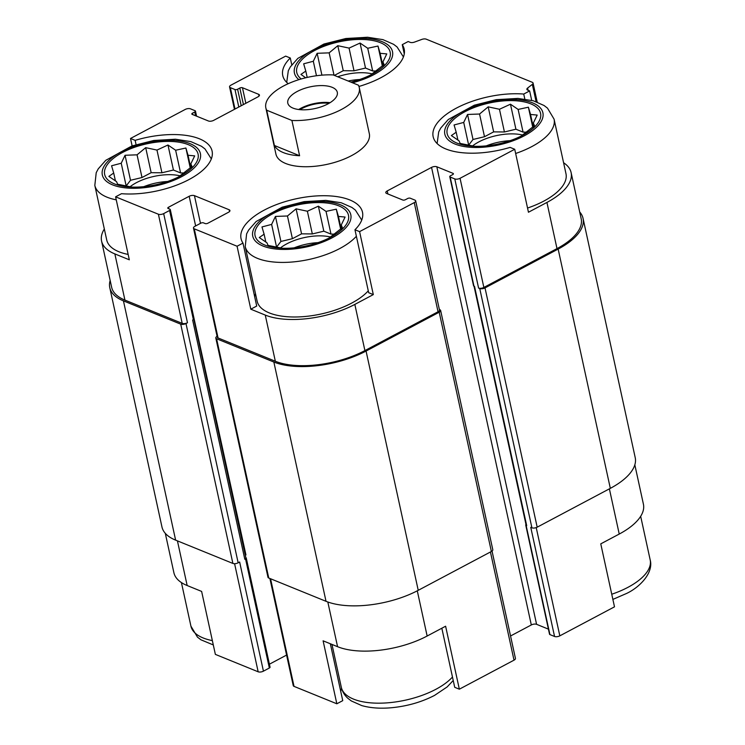 <?xml version="1.0" encoding="UTF-8"?>
<svg xmlns="http://www.w3.org/2000/svg" width="745" height="745" viewBox="0 0 745 745"><rect width="100%" height="100%" fill="white"/><g stroke="black" fill="none" stroke-linecap="round" stroke-linejoin="round"><path stroke-width="1.12" d="M348.185 81.019A34.419 15.086 167.7 0 1 359.695 79.51M372.444 73.932A34.419 15.086 -12.3 0 0 337.718 76.763M486.271 145.871A34.419 15.086 167.7 0 1 510.092 140.675M522.841 135.096A34.419 15.086 -12.3 0 0 478.895 141.867A34.419 15.086 -12.3 0 0 472.451 146.029M294.182 247.834A34.419 15.086 167.7 0 1 318.003 242.637M330.752 237.068A34.419 15.086 -12.3 0 0 286.806 243.838A34.419 15.086 -12.3 0 0 280.353 248.001M143.776 186.678A34.419 15.086 167.7 0 1 167.597 181.482M180.355 175.904A34.419 15.086 -12.3 0 0 136.4 182.674A34.419 15.086 -12.3 0 0 129.956 186.837M104.328 229.004A65.011 28.496 -12.3 0 0 101.581 241.091A65.011 28.496 -12.3 0 0 114.86 253.915L129.323 259.8L115.596 196.829L158.396 214.234A3.827 1.676 -12.3 0 0 163.667 213.61L169.581 210.472A1.909 0.838 -12.3 0 0 170.288 209.596A1.909 0.838 -12.3 0 0 169.897 209.215L168.165 208.516A1.909 0.838 -12.3 0 1 167.774 208.134A1.909 0.838 -12.3 0 1 168.482 207.259L189.174 196.28A3.827 1.676 -12.3 0 1 194.445 195.646L229.153 209.764A3.827 1.676 -12.3 0 1 229.935 210.518A3.827 1.676 -12.3 0 1 228.51 212.269L207.818 223.258A1.909 0.838 -12.3 0 1 205.192 223.565L203.45 222.857A1.909 0.838 -12.3 0 0 200.815 223.174L194.911 226.312A3.827 1.676 -12.3 0 0 193.486 228.072A3.827 1.676 -12.3 0 0 194.268 228.827L237.068 246.232L242.982 243.094L256.708 306.055L250.804 309.194L237.068 246.232M128.149 254.417A59.749 26.196 167.7 0 1 106.721 239.974L94.82 185.403L96.217 172.691L98.238 168.864L105.762 160.333L131.809 146.011L153.74 140.479L175.457 139.222L190.832 141.606L201.523 146.29L204.987 148.935L211.329 158.909M193.84 319.298L245.878 557.958A2.868 1.257 -12.3 0 1 244.807 559.281L245.543 558.88A1.909 0.838 -12.3 0 0 246.26 558.005L270.053 667.148A1.909 0.838 -12.3 0 1 269.345 668.023L263.432 671.161A3.827 1.676 -12.3 0 1 258.161 671.794L215.361 654.38L201.625 591.418L187.163 585.533L177.431 540.879M528.103 90.294L527.618 88.04L532.33 84.371A3.827 1.676 -12.3 0 0 533.066 83.049A3.827 1.676 -12.3 0 0 532.284 82.295L426.215 39.168A3.827 1.676 -12.3 0 0 421.791 39.42L414.574 42.074A3.827 1.676 -12.3 0 1 410.15 42.335L408.167 41.524L402.253 44.663L404.265 53.891M288.203 83.701A62.142 27.239 167.7 0 1 282.746 75.552A62.142 27.239 167.7 0 1 290.289 57.998L285.661 56.117L230.987 85.144A3.827 1.676 -12.3 0 0 229.562 86.895A3.827 1.676 -12.3 0 0 230.345 87.649L234.973 89.53A1.909 0.838 -12.3 0 0 237.608 89.223L239.825 88.04A1.909 0.838 -12.3 0 1 242.46 87.733L258.655 94.317A3.827 1.676 -12.3 0 1 259.437 95.071A3.827 1.676 -12.3 0 1 258.012 96.822L213.685 120.355A3.827 1.676 -12.3 0 1 208.414 120.988L192.219 114.395A1.909 0.838 -12.3 0 1 191.828 114.022A1.909 0.838 -12.3 0 1 192.536 113.147L194.752 111.964A1.909 0.838 -12.3 0 0 195.469 111.089A1.909 0.838 -12.3 0 0 195.078 110.716L190.45 108.826A3.827 1.676 -12.3 0 0 185.179 109.459L130.505 138.477L135.134 140.358L136.056 144.595M290.289 57.998L291.77 64.815M132.126 145.899L130.505 138.477M135.134 140.358A62.142 27.239 167.7 0 1 212.083 151.039A62.142 27.239 167.7 0 1 184.648 181.733A62.142 27.239 167.7 0 1 121.5 193.691L115.596 196.829M437.119 143.552L438.712 131.884L440.733 128.056L448.257 119.526L474.304 105.203L496.226 99.672L517.952 98.415L533.327 100.789L544.018 105.483L547.482 108.127L554.075 119.144L565.976 173.706A59.749 26.196 167.7 0 1 543.748 201.141A59.749 26.196 167.7 0 1 527.544 208.051M525.989 524.517A1.909 0.838 -12.3 0 0 525.737 525.076L549.531 634.218A1.909 0.838 -12.3 0 0 549.922 634.591L554.55 636.472L530.757 527.339L531.911 527.805L479.743 288.538L478.588 288.064A3.827 1.676 -12.3 0 0 483.859 287.44L556.999 248.606L546.932 202.435L528.456 212.241L514.73 149.27L510.101 147.389A62.142 27.239 167.7 0 1 433.152 136.708A62.142 27.239 167.7 0 1 460.587 106.023A62.142 27.239 167.7 0 1 523.735 94.056L529.639 90.927L531.697 100.361M546.932 202.435A65.011 28.496 -12.3 0 0 571.108 172.589A65.011 28.496 -12.3 0 0 563.583 162.736M242.982 243.094A62.142 27.239 167.7 0 1 241.054 238.679A62.142 27.239 167.7 0 1 295.97 198.822A62.142 27.239 167.7 0 1 362.489 212.204A62.142 27.239 167.7 0 1 354.955 229.749L368.682 292.72L373.31 294.601L354.834 304.407A65.011 28.496 -12.3 0 1 265.267 315.079L250.804 309.194M254.697 296.836A62.142 27.239 167.7 0 1 255.526 293.828M368.272 290.839A59.749 26.196 167.7 0 1 351.659 303.113A59.749 26.196 167.7 0 1 292.366 316.97A59.749 26.196 167.7 0 1 257.118 301.138L245.226 246.567L246.614 233.856L248.644 230.028L256.159 221.498L282.215 207.175L304.137 201.644L325.854 200.377L341.238 202.761L351.919 207.445L355.393 210.099L361.725 220.073M523.735 94.056L524.815 99.038M634.833 464.843L643.419 504.207A65.011 28.496 -12.3 0 1 619.235 534.053L600.768 543.859L614.495 606.83L559.821 635.848L536.223 527.59M441.832 628.231L454.711 687.3L459.339 689.19L445.612 626.219L427.146 636.025L417.284 590.813M330.342 643.764L342.747 700.645L336.833 703.783L323.106 640.821L337.569 646.697A65.011 28.496 -12.3 0 0 427.146 636.025M354.955 229.749L359.584 231.63L373.31 294.601M510.549 635.979L531.315 624.953A3.827 1.676 -12.3 0 1 536.586 624.319L436.821 166.768L453.016 173.352A1.909 0.838 -12.3 0 1 453.407 173.734A1.909 0.838 -12.3 0 1 452.699 174.609L450.483 175.783A1.909 0.838 -12.3 0 0 449.775 176.667A1.909 0.838 -12.3 0 0 450.166 177.04L454.785 178.921A3.827 1.676 -12.3 0 0 460.056 178.297L514.73 149.27M556.999 248.606A65.011 28.496 -12.3 0 0 581.184 218.769L571.108 172.589M529.639 90.927L527.656 90.117A3.827 1.676 -12.3 0 1 526.883 89.363A3.827 1.676 -12.3 0 1 527.618 88.04M101.581 241.091L111.648 287.272A65.011 28.496 -12.3 0 0 124.927 300.095L182.199 323.377A3.827 1.676 -12.3 0 0 187.47 322.753L163.667 213.61M193.486 228.072L217.279 337.206A3.827 1.676 -12.3 0 0 218.061 337.96L275.333 361.251A65.011 28.496 -12.3 0 0 364.91 350.578L438.051 311.755A3.827 1.676 -12.3 0 0 439.476 309.995L415.673 200.852A3.827 1.676 -12.3 0 0 414.89 200.098L410.262 198.217A1.909 0.838 -12.3 0 0 407.627 198.533L405.41 199.707A1.909 0.838 -12.3 0 1 402.784 200.023L386.581 193.439A3.827 1.676 -12.3 0 1 385.798 192.685A3.827 1.676 -12.3 0 1 387.223 190.925L431.551 167.392A3.827 1.676 -12.3 0 1 436.821 166.768M359.584 231.63L414.248 202.612A3.827 1.676 -12.3 0 0 415.673 200.852M359.258 87.519L369.324 133.69A47.801 20.953 167.7 0 1 351.538 155.64A47.801 20.953 167.7 0 1 304.109 166.722A47.801 20.953 167.7 0 1 275.911 154.057L265.844 107.885A47.801 20.953 167.7 0 1 283.631 85.936A47.801 20.953 167.7 0 1 333.192 74.928L358.401 85.181A47.801 20.953 167.7 0 1 359.258 87.519A47.801 20.953 167.7 0 1 339.245 110.595A47.801 20.953 167.7 0 1 291.91 120.476L266.701 110.223A47.801 20.953 167.7 0 1 265.844 107.885M402.253 44.663A62.142 27.239 167.7 0 1 404.181 49.077A62.142 27.239 167.7 0 1 358.95 86.457M110.167 280.465A66.92 29.334 -12.3 0 0 109.785 287.682L161.954 526.948A66.92 29.334 -12.3 0 0 175.624 540.144L232.887 563.434A3.827 1.676 -12.3 0 0 238.158 562.81L239.639 562.019L263.432 671.161M193.439 315.778L245.934 554.885A3.827 1.676 -12.3 0 0 245.291 555.286M217.084 336.312A3.827 1.676 -12.3 0 0 215.808 337.997L267.976 577.263A3.827 1.676 -12.3 0 0 268.749 578.018L326.021 601.308A66.92 29.334 -12.3 0 0 418.234 590.319L491.374 551.496A3.827 1.676 -12.3 0 0 492.799 549.736L440.63 310.469A3.827 1.676 -12.3 0 0 439.848 309.715L439.364 309.52M244.807 559.281L192.638 320.005L193.374 319.614A1.909 0.838 -12.3 0 0 194.091 318.739L170.288 209.596M109.785 287.682A66.92 29.334 -12.3 0 0 123.447 300.878L180.718 324.159A3.827 1.676 -12.3 0 0 185.989 323.535L187.47 322.753M269.411 664.195L286.583 655.079M536.586 624.319L548.422 629.134M449.775 176.667L473.569 285.81A1.909 0.838 -12.3 0 0 473.96 286.182L474.537 286.415L526.706 525.691L526.128 525.448A1.909 0.838 -12.3 0 1 525.737 525.076M215.808 337.997A3.827 1.676 -12.3 0 0 216.581 338.752L273.853 362.033A66.92 29.334 -12.3 0 0 366.065 351.053L439.205 312.22A3.827 1.676 -12.3 0 0 440.63 310.469M479.743 288.538A3.827 1.676 -12.3 0 0 485.014 287.905L558.154 249.081A66.92 29.334 -12.3 0 0 583.046 218.359A66.92 29.334 -12.3 0 0 579.694 211.962M531.911 527.805A3.827 1.676 -12.3 0 0 537.182 527.181L610.323 488.347A66.92 29.334 -12.3 0 0 635.215 457.626L583.046 218.359M474.034 286.21L526.119 525.123A2.868 1.257 -12.3 0 0 526.706 525.691M246.26 558.005A1.909 0.838 -12.3 0 0 245.869 557.632L245.794 557.605M165.306 533.346L173.892 572.719A65.011 28.496 -12.3 0 0 187.163 585.533M269.886 578.483L293.251 685.624A3.827 1.676 -12.3 0 0 294.024 686.378L336.833 703.783M459.339 689.19L514.013 660.163A3.827 1.676 -12.3 0 0 515.438 658.412L492.035 551.077M554.55 636.472A3.827 1.676 -12.3 0 0 559.821 635.848M340.735 691.416A62.142 27.239 167.7 0 1 341.583 688.361M330.696 237.208A47.801 20.953 167.7 0 1 330.538 237.292A47.801 20.953 167.7 0 1 280.548 248.187A47.801 20.953 167.7 0 1 263.451 219.812A47.801 20.953 167.7 0 1 334.123 204.335A47.801 20.953 167.7 0 1 330.696 237.208M328.899 238.158L342.374 227.644L341.257 225.009L345.084 217.037L338.435 216.441L336.302 209.177L326.031 211.394L318.366 206.169L307.378 211.235L296.1 208.824L287.458 215.994L275.454 216.423L271.627 224.403L261.979 226.936L264.112 234.2L259.26 237.543L266.924 242.768L268.051 245.403L282.439 248.271M522.785 135.236A47.801 20.953 167.7 0 1 522.627 135.32A47.801 20.953 167.7 0 1 472.647 146.216A47.801 20.953 167.7 0 1 455.549 117.84A47.801 20.953 167.7 0 1 526.212 102.363A47.801 20.953 167.7 0 1 522.785 135.236M520.988 136.186L534.472 125.672L533.346 123.037L537.182 115.065L530.524 114.469L528.391 107.206L518.129 109.431L510.465 104.198L499.467 109.264L488.189 106.852L479.557 114.022L467.553 114.46L463.716 122.431L454.068 124.964L456.201 132.228L451.358 135.571L459.022 140.805L460.14 143.431L474.528 146.299M180.299 176.043A47.801 20.953 167.7 0 1 180.132 176.127A47.801 20.953 167.7 0 1 130.151 187.023A47.801 20.953 167.7 0 1 113.054 158.648A47.801 20.953 167.7 0 1 183.717 143.17A47.801 20.953 167.7 0 1 180.299 176.043M301.213 78.961A47.801 20.953 167.7 0 1 320.108 47.876A47.801 20.953 167.7 0 1 382.381 43.592A47.801 20.953 167.7 0 1 372.388 74.072A47.801 20.953 167.7 0 1 372.23 74.155A47.801 20.953 167.7 0 1 350.848 82.108M178.493 176.993L191.977 166.48L190.85 163.844L194.687 155.873L188.029 155.277L185.896 148.013L175.634 150.239L167.97 145.005L156.971 150.071L145.694 147.659L137.061 154.83L125.058 155.267L121.221 163.239L111.573 165.772L113.706 173.036L108.863 176.388L116.527 181.612L117.654 184.239L132.042 187.107M370.582 75.022L384.066 64.508L382.949 61.882L386.776 53.901L380.127 53.305L377.994 46.041L367.723 48.267L360.058 43.042L349.07 48.099L337.792 45.696L329.15 52.858L317.147 53.295L313.31 61.267L303.662 63.809L305.795 71.073L300.952 74.416L305.673 77.778M191.521 166.899L190.85 163.844M190.72 167.625L188.029 155.277M190.264 168.035L185.896 148.013M184.257 172.97L180.579 172.933L175.634 150.239M180.579 172.933L173.427 170.028L167.97 145.005M173.427 170.028L161.926 172.775L156.971 150.071M161.926 172.775L151.151 172.682L145.694 147.659M151.151 172.682L142.006 177.534L137.061 154.83M142.006 177.534L130.515 180.281L125.058 155.267M130.515 180.281L126.175 185.943L121.221 163.239M115.428 180.942L113.706 173.036M341.918 228.063L341.257 225.009M341.126 228.78L338.435 216.441M340.67 229.199L336.302 209.177M334.663 234.135L330.985 234.098L326.031 211.394M330.985 234.098L323.824 231.183L318.366 206.169M323.824 231.183L312.323 233.939L307.378 211.235M312.323 233.939L301.557 233.837L296.1 208.824M301.557 233.837L292.413 238.698L287.458 215.994M292.413 238.698L280.912 241.445L275.454 216.423M280.912 241.445L276.572 247.098L271.627 224.403M265.835 242.106L264.112 234.2M534.016 126.091L533.346 123.037M533.215 126.818L530.524 114.469M532.759 127.227L528.391 107.206M526.752 132.163L523.074 132.126L518.129 109.431M523.074 132.126L515.913 129.22L510.465 104.198M515.913 129.22L504.421 131.967L499.467 109.264M504.421 131.967L493.646 131.874L488.189 106.852M493.646 131.874L484.501 136.726L479.557 114.022M484.501 136.726L473.01 139.473L467.553 114.46M473.01 139.473L468.67 145.135L463.716 122.431M457.924 140.135L456.201 132.228M383.61 64.936L382.949 61.882M382.818 65.653L380.127 53.305M382.353 66.063L377.994 46.041M376.346 70.998L372.677 70.971L367.723 48.267M372.677 70.971L365.516 68.056L360.058 43.042M365.516 68.056L354.015 70.803L349.07 48.099M354.015 70.803L343.249 70.71L337.792 45.696M334.039 75.273L329.15 52.858M343.249 70.71L334.384 75.413M321.915 75.152L317.147 53.295M316.467 75.739L313.31 61.267M307.182 77.433L305.795 71.073M332.13 87.305A25.339 11.11 167.7 0 1 337.308 92.306A25.339 11.11 167.7 0 1 314.921 108.556A25.339 11.11 167.7 0 1 287.794 103.099A25.339 11.11 167.7 0 1 303.336 88.804A25.339 11.11 167.7 0 1 332.13 87.305M291.91 120.476L299.602 155.742A47.801 20.953 167.7 0 1 274.383 145.48L266.701 110.223M299.602 155.742L274.383 145.48M298.698 109.515A25.339 11.11 167.7 0 1 330.063 102.68M299.928 109.655A23.905 10.477 167.7 0 1 329.011 103.313M483.859 287.44L460.056 178.297M124.927 300.095L114.86 253.915M182.199 323.377L158.396 214.234M218.061 337.96L194.268 228.827M275.333 361.251L265.267 315.079M364.91 350.578L354.834 304.407M438.051 311.755L414.248 202.612M536.102 101.674L532.33 84.371M235.01 109.04L230.345 87.649M238.791 107.029L234.973 89.53M241.212 105.743L237.608 89.223M243.429 104.57L239.825 88.04M245.85 103.285L242.46 87.733M259.037 96.077L258.655 94.317M192.871 114.665L192.536 113.147M195.581 115.764L194.752 111.964M238.158 562.81L185.989 323.535M269.345 668.023L245.543 558.88M193.374 319.614L169.581 210.472M168.817 208.777L168.482 207.259M195.637 225.921L189.174 196.28M200.48 223.351L194.445 195.646M229.535 211.524L229.153 209.764M387.884 193.97L387.223 190.925M531.315 624.953L431.551 167.392M453.211 174.237L453.016 173.352M473.96 286.182L450.166 177.04M549.922 634.591L526.128 525.448M478.588 288.064L454.785 178.921M537.182 527.181L485.014 287.905M610.323 488.347L558.154 249.081M175.624 540.144L123.447 300.878M232.887 563.434L180.718 324.159M268.749 578.018L216.581 338.752M326.021 601.308L273.853 362.033M418.234 590.319L366.065 351.053M491.374 551.496L439.205 312.22M619.235 534.053L609.382 488.85M258.161 671.794L234.591 563.695M294.024 686.378L270.565 578.753M337.569 646.697L327.819 601.997M514.013 660.163L490.433 551.998M332.14 237.795A50.194 22.005 167.7 0 1 253.002 237.096A50.194 22.005 167.7 0 1 320.182 201.439A50.194 22.005 167.7 0 1 332.14 237.795M356.371 236.267A59.749 26.196 167.7 0 1 339.757 248.541A59.749 26.196 167.7 0 1 280.465 262.398A59.749 26.196 167.7 0 1 245.226 246.567M524.238 135.823A50.194 22.005 167.7 0 1 445.091 135.134A50.194 22.005 167.7 0 1 512.271 99.467A50.194 22.005 167.7 0 1 524.238 135.823M554.075 119.144A59.749 26.196 167.7 0 1 531.846 146.569A59.749 26.196 167.7 0 1 515.652 153.479M452.476 677.028A59.749 26.196 167.7 0 1 435.862 689.302A59.749 26.196 167.7 0 1 376.56 703.159A59.749 26.196 167.7 0 1 341.322 687.328C342.337 691.639 344.525 695.299 347.887 698.307L351.323 700.943L361.707 705.571C370.321 708.011 380.201 708.737 391.358 707.75C407.152 706.241 421.558 702.125 434.558 695.392L447.149 686.937L453.23 680.492M640.672 516.304L650.18 559.905A59.749 26.196 167.7 0 1 627.951 587.33A59.749 26.196 167.7 0 1 611.747 594.24M181.743 176.63A50.194 22.005 167.7 0 1 102.596 175.941A50.194 22.005 167.7 0 1 169.776 140.274A50.194 22.005 167.7 0 1 181.743 176.63M116.248 199.846A59.749 26.196 167.7 0 1 94.82 185.403M298.913 79.659A50.194 22.005 167.7 0 1 319.186 47.047A50.194 22.005 167.7 0 1 384.401 42.698A50.194 22.005 167.7 0 1 373.832 74.658A50.194 22.005 167.7 0 1 352.487 82.779M212.353 640.607A59.749 26.196 167.7 0 1 190.925 626.163L197.481 637.143L200.917 639.787L213.303 644.947M537.21 102.074L533.066 83.049M234.452 109.329L229.562 86.895M196.578 116.173L195.469 111.089M331.972 644.425L341.322 687.328M612.874 599.408L626.647 593.42C640.104 587.079 653.738 572.551 650.18 559.905M286.713 82.388L288.306 70.719L290.336 66.892L297.851 58.371L323.907 44.039L345.829 38.517L367.546 37.25L382.93 39.634L393.611 44.318L397.085 46.972L403.418 56.946M181.417 582.562L190.925 626.163"/></g></svg>
